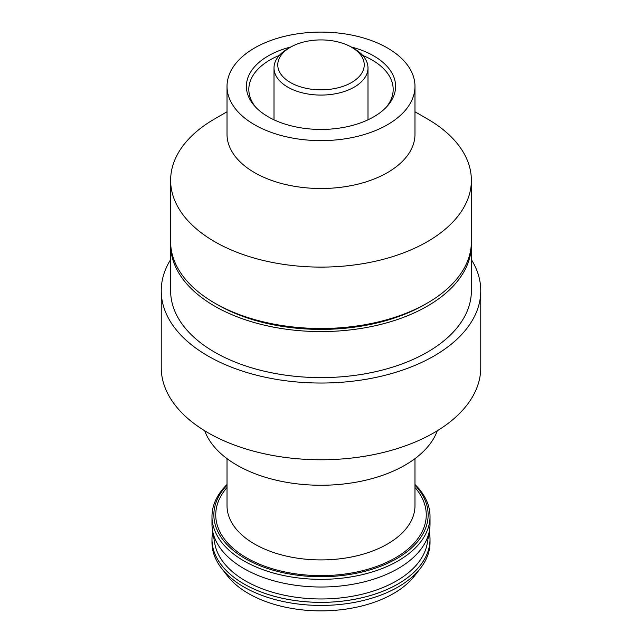 <?xml version="1.0" encoding="UTF-8"?>
<svg xmlns="http://www.w3.org/2000/svg" width="642" height="642" viewBox="0 0 642 642"><rect width="100%" height="100%" fill="white"/><g stroke="black" fill="none" stroke-linecap="round" stroke-linejoin="round"><path stroke-width="0.96" d="M227.019 111.772L214.669 118.898A150.372 86.814 0 0 0 170.628 180.29L170.628 241.681A150.372 86.814 0 0 0 214.669 303.064A150.372 86.814 0 0 0 427.331 303.064L427.331 303.064A150.372 86.814 0 0 0 471.372 241.681L471.372 180.29A150.372 86.814 0 0 0 427.331 118.898L414.981 111.772M170.628 180.29A150.372 86.814 0 0 0 263.453 260.5A150.372 86.814 0 0 0 427.331 241.681A150.372 86.814 0 0 0 471.372 180.29M227.019 86.357L227.019 134.242A93.981 54.257 0 0 0 285.032 184.374A93.981 54.257 0 0 0 387.455 172.61A93.981 54.257 0 0 0 414.981 134.242L414.981 86.357A93.981 54.257 0 0 0 321 32.1A93.981 54.257 0 0 0 227.019 86.357A93.981 54.257 0 0 0 285.032 136.489A93.981 54.257 0 0 0 387.455 124.733A93.981 54.257 0 0 0 414.981 86.357M351.078 46.946A74.6 43.07 180 0 1 387.367 106.034A74.6 43.07 180 0 1 373.748 116.82A74.6 43.07 180 0 1 254.633 106.034A74.6 43.07 180 0 1 290.922 46.946M351.567 47.227L354.232 48.76A46.994 27.133 180 0 1 367.994 67.948A46.994 27.133 180 0 1 354.232 87.127A46.994 27.133 180 0 1 303.016 93.01A46.994 27.133 180 0 1 274.006 67.948A46.994 27.133 180 0 1 287.768 48.76L290.433 47.227A43.231 24.958 0 0 0 290.433 82.521A43.231 24.958 0 0 0 351.567 82.521A43.231 24.958 0 0 0 351.567 47.227A43.231 24.958 0 0 0 290.433 47.227M427.331 303.064L424.675 304.605A146.617 84.648 180 0 1 217.325 304.605L214.669 303.064M386.243 107.246A72.177 41.674 0 0 0 393.129 90.899A72.177 41.674 0 0 0 362.666 55.405M279.334 55.405A72.177 41.674 0 0 0 248.871 90.899A72.177 41.674 0 0 0 255.757 107.246M170.652 243.214A150.372 86.814 0 0 0 170.628 244.746A150.372 86.814 0 0 0 321 331.569A150.372 86.814 0 0 0 471.372 244.746A150.372 86.814 0 0 0 471.348 243.214M204.71 430.782A118.842 68.614 0 0 0 321 485.256A118.842 68.614 0 0 0 437.29 430.782M227.019 485.167A107.142 61.857 0 0 0 321 576.725A107.142 61.857 0 0 0 414.981 485.167M414.981 484.501A109.02 62.94 180 0 1 430.02 516.401A109.02 62.94 180 0 1 321 579.341A109.02 62.94 180 0 1 211.98 516.401A109.02 62.94 180 0 1 227.019 484.501M211.98 516.401L211.98 524.073A109.02 62.94 0 0 0 212.51 530.26A109.02 62.94 0 0 0 321 587.013A109.02 62.94 0 0 0 429.49 530.26A109.02 62.94 0 0 0 430.02 524.073L430.02 516.401M212.775 531.825A109.02 62.94 0 0 0 211.98 539.424A109.02 62.94 0 0 0 321 602.365A109.02 62.94 0 0 0 430.02 539.424A109.02 62.94 0 0 0 429.225 531.825M211.98 539.424L211.98 542.49A109.02 62.94 0 0 0 221.474 568.186A109.02 62.94 0 0 0 243.912 586.997A109.02 62.94 0 0 0 420.526 568.186A109.02 62.94 0 0 0 430.02 542.49L430.02 539.424M420.526 568.186L414.58 575.858A102.511 59.184 180 0 1 248.518 593.545A102.511 59.184 180 0 1 227.42 575.858L221.474 568.186M170.628 244.746L170.628 290.794A150.372 86.814 0 0 0 321 377.608A150.372 86.814 0 0 0 471.372 290.794L471.372 244.746M170.628 259.617A159.77 92.247 0 0 0 161.23 290.794A159.77 92.247 0 0 0 321 383.033A159.77 92.247 0 0 0 480.77 290.794A159.77 92.247 0 0 0 471.372 259.617M161.23 290.794L161.23 367.529A159.77 92.247 0 0 0 321 459.768A159.77 92.247 0 0 0 480.77 367.529L480.77 290.794M227.019 458.637L227.019 505.655A93.981 54.257 0 0 0 321 559.92A93.981 54.257 0 0 0 414.981 505.655L414.981 458.637M414.981 487.495A105.264 60.773 180 0 1 321 575.633A105.264 60.773 180 0 1 227.019 487.495M212.51 530.26L214.749 543.381A106.765 61.64 0 0 0 321 598.97A106.765 61.64 0 0 0 427.251 543.381L429.49 530.26M212.783 531.881A109.004 62.932 0 0 0 321 602.348A109.004 62.932 0 0 0 429.217 531.881M367.994 119.813L367.994 67.948M274.006 119.813L274.006 67.948"/></g></svg>

